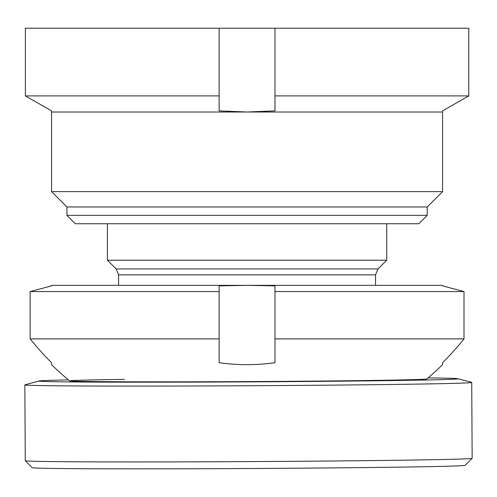 <?xml version="1.0" encoding="UTF-8"?>
<svg xmlns="http://www.w3.org/2000/svg" width="497" height="497" viewBox="0 0 497 497"><rect width="100%" height="100%" fill="white"/><g stroke="black" fill="none" stroke-linecap="round" stroke-linejoin="round"><path stroke-width="0.75" d="M442.578 112.018L51.558 112.018L51.558 191.618L442.578 191.618L442.578 110.874L468.758 95.896L442.578 110.874M427.221 206.982L66.921 206.982L66.921 215.363L427.221 215.363L427.221 206.982L442.578 191.618M427.221 215.363L418.841 223.743L75.296 223.743L66.921 215.363M274.996 28.23L274.996 95.896L468.758 95.896L468.758 28.23L25.378 28.23L25.378 95.896L51.558 110.874L51.558 112.018M274.996 95.896L274.996 110.874L247.071 112.018L219.14 110.874L219.14 28.23L219.14 95.896L25.378 95.896L51.558 110.874M124.349 379.391A178.609 1.677 -0.3 0 0 69.673 380.926A178.609 1.677 -0.3 0 0 179.318 381.845A178.609 1.677 -0.3 0 0 372.185 380.429A178.609 1.677 -0.3 0 0 426.861 378.931A279.302 279.302 0 0 0 442.578 364.655L442.578 362.692A277.904 277.904 0 0 0 464.005 338.879L274.996 338.879L274.996 285.881L247.071 285.346L51.558 285.346L51.558 285.881L30.131 291.571L51.558 285.881M68.437 379.907A209.479 1.969 -0.3 0 0 38.921 381.013A209.479 1.969 -0.3 0 0 97.412 382.118A209.479 1.969 -0.3 0 0 330.02 381.267A209.479 1.969 -0.3 0 0 457.613 378.671A209.479 1.969 -0.3 0 0 428.085 377.9M38.921 381.013L24.987 384.827A223.439 2.1 -0.3 0 0 24.85 384.902A223.439 2.1 -0.3 0 0 87.379 386.007A223.439 2.1 -0.3 0 0 331.872 385.132A223.439 2.1 -0.3 0 0 471.728 382.404A223.439 2.1 -0.3 0 0 471.591 382.33L457.613 378.671M24.85 384.902L25.272 460.756A223.439 2.1 -0.3 0 0 25.285 460.775A223.439 2.1 -0.3 0 0 87.801 461.862A223.439 2.1 -0.3 0 0 331.319 460.999A223.439 2.1 -0.3 0 0 472.138 458.277A223.439 2.1 -0.3 0 0 472.15 458.259L471.728 382.404M25.285 460.775L32.305 467.714A216.462 2.031 -0.3 0 0 92.864 468.77A216.462 2.031 -0.3 0 0 328.778 467.932A216.462 2.031 -0.3 0 0 465.198 465.298L472.138 458.277M378 268.933L375.546 274.853L118.59 274.853L116.136 268.933L378 268.933L386.722 260.211L107.414 260.211L107.414 223.743M274.996 338.879L274.996 362.692A199.459 199.459 0 0 1 219.14 362.692L219.14 338.879L30.131 338.879L30.131 291.571L219.14 291.571L219.14 285.881L247.071 285.346L442.578 285.346L442.578 285.881L464.005 291.571L274.996 291.571M70.922 381.951A279.302 279.302 0 0 1 51.558 364.655L51.558 362.692A277.904 277.904 0 0 1 30.131 338.879M464.005 291.571L464.005 338.879L464.005 291.571L442.578 285.881M219.14 338.879L219.14 291.571L219.14 338.879M66.921 206.982L51.558 191.618M375.546 274.853L375.546 285.346M386.722 223.743L386.722 260.211M116.136 268.933L107.414 260.211M118.59 274.853L118.59 285.346"/></g></svg>
